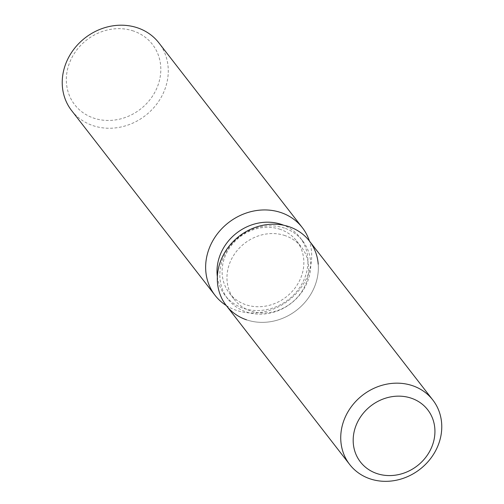 <?xml version="1.0" encoding="UTF-8"?>
<svg xmlns="http://www.w3.org/2000/svg" width="504" height="504" viewBox="0 0 504 504"><rect width="100%" height="100%" fill="white"/><g stroke="black" fill="none" stroke-linecap="round" stroke-linejoin="round"><path stroke-width="0.38" stroke-dasharray="2.52 1.89" d="M285.081 235.607A42.575 37.901 142.2 0 0 236.59 251.231A42.575 37.901 142.2 0 0 234.209 299.382A42.575 37.901 142.2 0 0 250.595 310.943A42.575 37.901 142.2 0 0 299.08 295.319A42.575 37.901 142.2 0 0 301.468 247.168A42.575 37.901 142.2 0 0 285.081 235.607M284.47 228.104A47.351 42.153 142.2 0 0 230.542 245.48A47.351 42.153 142.2 0 0 227.89 299.036A47.351 42.153 142.2 0 0 246.109 311.888A47.351 42.153 142.2 0 0 300.044 294.519A47.351 42.153 142.2 0 0 302.696 240.956A47.351 42.153 142.2 0 0 284.47 228.104M217.363 276.759A47.351 42.153 142.2 0 0 225.067 295.407A47.351 42.153 142.2 0 0 243.293 308.259A47.351 42.153 142.2 0 0 297.228 290.884A47.351 42.153 142.2 0 0 299.88 237.327A47.351 42.153 142.2 0 0 283.727 225.238M226.264 305.525A55.226 49.159 142.2 0 0 236.294 310.319A55.226 49.159 142.2 0 0 293.454 296.308A55.226 49.159 142.2 0 0 309.387 240.994A52.611 46.834 142.2 0 1 306.451 300.516A52.611 46.834 142.2 0 1 246.525 319.826A52.611 46.834 142.2 0 0 318.219 264.172M71.631 110.59A55.226 49.159 142.2 0 0 92.881 125.584A55.226 49.159 142.2 0 0 155.78 105.317A55.226 49.159 142.2 0 0 158.873 42.859M133.497 31.027A49.197 43.798 142.2 0 0 70.736 59.982A49.197 43.798 142.2 0 0 93.643 118.087A49.197 43.798 142.2 0 0 156.404 89.132A49.197 43.798 142.2 0 0 133.497 31.027M280.224 229.352A42.575 37.901 142.2 0 0 231.733 244.976A42.575 37.901 142.2 0 0 229.352 293.126A42.575 37.901 142.2 0 0 245.732 304.681A42.575 37.901 142.2 0 0 294.223 289.063A42.575 37.901 142.2 0 0 296.61 240.912A42.575 37.901 142.2 0 0 280.224 229.352M226.277 305.537A52.611 46.834 142.2 0 0 246.525 319.826M229.352 293.126L234.209 299.382M227.89 299.036L225.067 295.407M302.696 240.956L299.88 237.327M296.61 240.912L301.468 247.168"/><path stroke-width="0.76" d="M411.302 398.198A42.575 37.901 142.2 0 0 362.811 413.822A42.575 37.901 142.2 0 0 360.429 461.973A42.575 37.901 142.2 0 0 376.809 473.527A42.575 37.901 142.2 0 0 425.3 457.909A42.575 37.901 142.2 0 0 427.688 409.758A42.575 37.901 142.2 0 0 411.302 398.198A42.575 37.901 142.2 0 0 362.811 413.822A42.575 37.901 142.2 0 0 360.429 461.973A42.575 37.901 142.2 0 0 376.809 473.527A42.575 37.901 142.2 0 0 425.3 457.909A42.575 37.901 142.2 0 0 427.688 409.758A42.575 37.901 142.2 0 0 411.302 398.198M318.219 264.172A52.611 46.834 142.2 0 0 289.151 226.724A52.611 46.834 142.2 0 0 222.031 257.689A52.611 46.834 142.2 0 0 246.525 319.826M283.727 225.238A47.351 42.153 142.2 0 0 281.654 224.475A47.351 42.153 142.2 0 0 235.683 233.818A47.351 42.153 142.2 0 0 217.363 276.759M432.81 399.987A52.611 46.834 142.2 0 0 412.562 385.699A52.611 46.834 142.2 0 0 352.636 405.008A52.611 46.834 142.2 0 0 349.694 464.512A52.611 46.834 142.2 0 0 369.942 478.8A52.611 46.834 142.2 0 0 429.862 459.497A52.611 46.834 142.2 0 0 432.81 399.987L309.399 241.013A55.226 49.159 142.2 0 0 302.287 227.594A55.226 49.159 142.2 0 0 281.037 212.6A55.226 49.159 142.2 0 0 218.137 232.867A55.226 49.159 142.2 0 0 215.044 295.325A55.226 49.159 142.2 0 0 226.264 305.525M302.287 227.594L158.873 42.859A55.226 49.159 142.2 0 0 137.624 27.865A55.226 49.159 142.2 0 0 74.724 48.132A55.226 49.159 142.2 0 0 71.631 110.59L215.044 295.325M309.399 241.013A52.611 46.834 142.2 0 0 289.151 226.724A52.611 46.834 142.2 0 0 229.226 246.034A52.611 46.834 142.2 0 0 226.277 305.537L349.694 464.512"/></g></svg>
